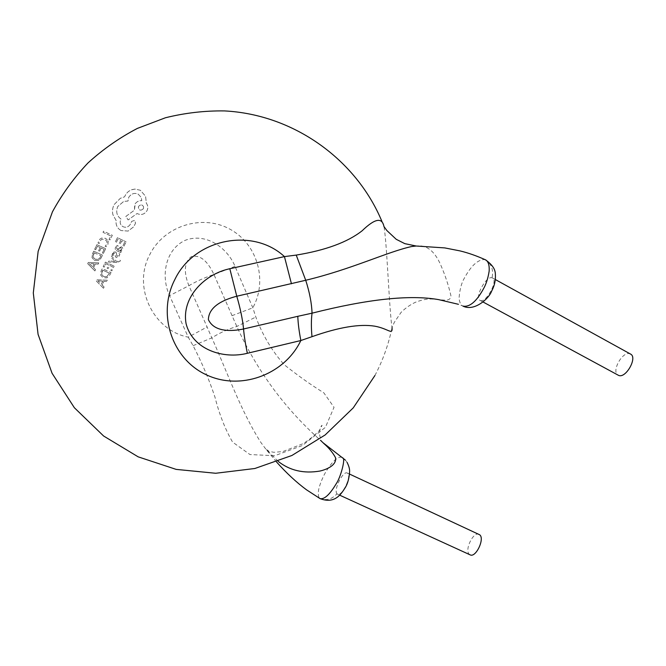 <?xml version="1.0" encoding="UTF-8"?>
<svg xmlns="http://www.w3.org/2000/svg" width="666" height="666" viewBox="0 0 666 666"><rect width="100%" height="100%" fill="white"/><g stroke="black" fill="none" stroke-linecap="round" stroke-linejoin="round"><path stroke-width="0.5" stroke-dasharray="3.33 2.5" d="M485.68 259.915L484.548 259.54C477.722 259.574 470.912 265.925 464.119 278.588C461.396 283.258 459.698 289.852 459.032 298.351C459.731 302.83 460.947 305.361 462.67 305.944L458.449 304.312M480.294 300.483L480.328 300.499C486.047 303.296 498.426 280.469 492.499 277.98L492.057 277.797C486.08 275.566 474.225 297.86 480.036 300.366L480.294 300.483M347.794 473.409L347.277 473.027C343.057 470.437 333.266 490.109 336.988 493.764L337.554 494.197C341.783 496.844 351.64 476.831 347.794 473.409M341.866 457.234C337.495 456.377 331.918 461.655 325.141 473.068C322.244 478.155 318.906 486.846 318.539 490.534C318.115 494.214 318.348 496.653 319.23 497.835L320.146 498.643M117.108 238.328L115.176 242.216L116.175 242.69L117.857 239.302L120.646 240.626L119.089 243.756L120.08 244.231L121.637 241.1L124.567 242.491L122.785 246.07L123.776 246.537L126.115 241.841L123.784 246.545L122.794 246.07L124.567 242.499L121.645 241.1L120.088 244.231L119.089 243.756L120.646 240.626L117.865 239.302L116.175 242.69L115.176 242.216L117.424 237.695L126.115 241.841L117.424 237.687L117.108 238.328M103.297 231.735L103.005 232.334L110.756 235.947L109.008 239.46L110.007 239.927L112.013 235.881L110.007 239.927L109.016 239.469L110.756 235.947L103.005 232.342L103.571 231.194L112.321 235.281L112.013 235.889L112.313 235.273L103.571 231.194L103.297 231.735M479.045 534.357C473.434 531.152 464.219 550.133 469.347 554.328L470.113 554.845M630.519 354.054L630.011 353.821C622.627 350.607 610.855 371.878 618.173 375.183M278.172 461.363L265.817 449.092L260.93 442.54C240.834 411.022 227.714 373.31 211.855 337.862L188.919 285.681C185.173 276.556 182.309 263.311 191.533 256.502C202.764 254.162 209.757 265.726 213.944 274.5C204.812 277.522 196.47 281.243 188.919 285.681L169.58 295.629L188.237 337.154L193.09 345.671C201.84 362.404 209.132 379.562 214.96 397.119C219.322 414.36 225.2 429.354 232.6 442.099L249.966 454.553L274.683 455.735L302.347 445.546L325.399 427.339L334.032 407.292L323.784 392.774C311.388 385.173 298.177 375.807 284.157 364.668C271.903 350.815 262.462 334.94 255.844 317.041L252.83 307.8L235.031 266.358C227.389 247.744 205.752 232.143 184.915 240.434C164.71 250.133 160.864 276.998 169.58 295.629M381.959 221.512L383.949 226.507C386.971 242.374 389.169 309.457 392.033 327.722L394.23 322.461L401.14 312.304C405.278 308.216 410.006 304.886 415.326 302.314C426.59 298.06 431.044 298.884 438.428 299.583L441.841 299.933C446.37 300.341 450.582 300.666 450.932 295.762C448.576 285.531 445.288 275.533 441.058 265.759C434.881 251.14 426.615 244.555 416.233 246.012M121.087 230.544C117.291 228.388 115.634 225.025 116.109 220.479L112.937 214.743C112.088 211.405 112.462 208.033 114.077 204.637L120.371 198.285L124.509 196.87L126.174 193.739L128.463 191.458L131.851 189.644L135.023 189.069L140.343 190.26L145.588 196.27L146.337 203.188C148.027 205.428 148.252 207.925 147.011 210.672C144.639 214.244 141.542 215.285 137.72 213.803L137.104 213.495L128.13 219.946L125.849 216.417L134.415 210.206L134.732 204.512L135.265 203.654C136.988 201.482 139.169 200.499 141.8 200.707L141.209 197.386L138.153 194.131C134.44 192.582 131.319 193.631 128.779 197.278L127.972 201.049L123.718 201.432L117.749 206.518C115.701 211.805 116.783 215.975 120.996 219.031L120.737 219.53C119.564 222.71 120.346 225.108 123.093 226.715C125.874 227.847 128.222 227.131 130.153 224.575L131.701 221.378L134.582 220.396L135.573 223.135L133.716 226.781L128.105 231.077L121.087 230.544L128.097 231.069L133.716 226.781L135.564 223.127L134.574 220.396L131.693 221.378L130.153 224.575C128.23 227.123 125.874 227.839 123.085 226.715C120.346 225.108 119.564 222.71 120.737 219.522L120.987 219.022C116.775 215.975 115.701 211.805 117.749 206.51L123.718 201.423L127.972 201.049L128.771 197.278C131.302 193.631 134.424 192.582 138.145 194.122L141.2 197.377L141.791 200.699C139.169 200.491 136.988 201.473 135.256 203.646L134.415 210.206L125.849 216.417L128.13 219.946L137.104 213.495L137.712 213.803C141.525 215.285 144.622 214.244 147.011 210.672C148.243 207.934 148.019 205.436 146.337 203.18L145.579 196.262L140.335 190.26L135.023 189.069L131.252 189.86L128.455 191.458L126.165 193.739L124.509 196.87L120.371 198.277L114.077 204.637C112.462 208.033 112.079 211.397 112.929 214.743L116.1 220.479C115.626 225.025 117.291 228.38 121.087 230.544M117.066 262.512L108.491 262.054L109.049 260.905L115.16 261.455L110.847 257.234L111.447 256.002L116.458 261.355L117.824 261.397L119.439 259.998L120.404 260.456L120.146 261.205L117.066 262.512L120.146 261.205L120.404 260.456L119.43 259.998L117.824 261.397L116.458 261.355L111.447 255.994L110.839 257.234L115.16 261.455M115.534 247.352L117.183 245.463L118.24 245.962L116.442 247.727L117.366 249.65L118.54 247.919L121.595 246.803L122.652 247.968L122.427 249.642L120.355 251.057L121.32 251.515L120.779 252.614L116.775 250.724C115.301 250.075 114.877 248.967 115.501 247.411L115.501 247.402C114.868 248.959 115.293 250.058 116.766 250.724L120.779 252.614M108.225 240.934L107.917 244.522L106.202 246.736L105.12 246.237L106.826 244.222L107.026 241.525L104.962 239.502L101.865 239.227L99.692 241.2L99.184 243.54L98.002 242.998L99.609 239.344L101.582 238.045L105.619 238.336L108.225 240.934L105.619 238.328L101.582 238.045L99.609 239.344L97.994 242.99L99.184 243.54L99.692 241.2L101.865 239.219L104.962 239.502L107.026 241.525L106.826 244.222L105.111 246.237L106.202 246.736L107.917 244.522L108.225 240.934M95.671 249.742L97.361 246.287L100.175 247.561L98.618 250.749L99.625 251.207L101.182 248.018L104.129 249.359L102.356 252.988L103.355 253.446L105.694 248.668L103.355 253.446L102.356 252.988L104.137 249.367L101.182 248.018L99.625 251.207L98.618 250.749L100.175 247.569L97.361 246.295L95.679 249.742L94.664 249.292L96.911 244.688L105.694 248.676L96.911 244.68L94.655 249.284L95.679 249.742M93.739 251.182L92.491 253.738L92.025 257.65L94.505 260.373L98.435 260.473L100.982 258.233L102.539 255.12L100.982 258.241L98.443 260.481L94.505 260.381L92.025 257.659L92.499 253.746L93.739 251.19L102.539 255.12L93.739 251.19M95.338 263.944L98.168 264.144L98.784 262.87L88.303 262.437L87.704 263.686L94.905 270.937L87.704 263.694L88.303 262.446L98.784 262.87L98.168 264.144L95.346 263.944L93.548 267.69L95.521 269.655L94.905 270.937L95.521 269.655L93.548 267.682L95.346 263.944M113.07 255.677L113.403 253.871L114.835 253.055L115.418 256.685L116.267 257.534L117.957 257.451L119.347 255.861L119.822 253.987L118.69 253.463L118.406 255.553L116.925 256.452L118.406 255.553L118.698 253.463L119.822 253.996L119.356 255.869L117.957 257.459L116.267 257.534L115.418 256.685L114.835 253.063L113.411 253.871L113.078 255.677L112.013 255.186L113.819 252.056L115.493 251.973L116.325 252.747L116.925 256.46L116.325 252.739L115.493 251.964L113.819 252.056L112.462 253.563L112.013 255.186L113.078 255.677M105.861 263.711L108.658 264.985L107.126 268.157L108.125 268.614L109.657 265.443L112.604 266.791L110.847 270.396L111.838 270.854L114.144 266.109L111.846 270.854L110.847 270.404L112.604 266.791L109.665 265.443L108.125 268.614L107.126 268.157L108.658 264.993L105.861 263.719L104.204 267.149L103.197 266.691L105.411 262.113L114.152 266.117L105.411 262.113L103.188 266.691L104.204 267.149L105.861 263.719M111.039 272.527L109.857 274.958L106.976 277.855L103.072 277.747L100.608 275.025L101.066 271.129L102.289 268.581L111.039 272.527L102.281 268.573L101.057 271.12L100.599 275.016L103.072 277.739L106.976 277.847L109.857 274.958L111.031 272.519M103.505 288.278L96.345 281.027L96.928 279.787L107.326 280.244L106.718 281.51L103.913 281.302L102.139 285.031L104.104 287.004L103.496 288.278L104.104 286.996L102.139 285.031L103.913 281.302L106.718 281.51L107.326 280.244M235.031 266.358L213.944 274.5L236.813 326.473C256.868 370.579 284.757 408.516 320.488 440.293L322.977 442.682M231.901 315.717L252.83 307.8L253.48 306.568C267.74 279.362 256.793 243.04 229.146 228.763C201.731 214.077 164.069 225.974 149.85 254.479C132.201 286.954 153.105 330.403 188.237 337.154L207.209 326.931M193.09 345.671L211.855 337.862C219.247 333.083 227.564 329.279 236.813 326.473L255.844 317.041M93.54 254.146L94.189 252.797L93.107 257.093L95.121 259.174L98.143 259.349L100 257.742L98.152 259.357L95.121 259.182L93.115 257.101L93.54 254.146M94.189 252.789L100.982 255.819L94.189 252.789M100.974 255.819L100.35 257.109L100.974 255.819M100.35 257.109L100 257.75L100.35 257.109M94.172 263.878L92.724 266.9L94.172 263.869L89.152 263.511L92.724 266.9L89.144 263.536L94.172 263.878M120.771 252.605L121.312 251.507L120.363 251.024L122.602 249.209L122.652 247.96L121.595 246.795L118.54 247.91L117.358 249.642L116.433 247.727L118.232 245.962L117.174 245.463L115.526 247.344M119.114 248.668L120.03 247.785L120.954 247.869L120.022 247.785L119.114 248.668L118.19 250.041L118.789 250.316L120.288 250.449L121.387 249.5L120.954 247.869L121.487 249.284L120.296 250.449L118.798 250.324L118.198 250.041L119.114 248.668M115.151 261.447L109.049 260.905L108.491 262.054L117.058 262.504M102.089 271.528L102.739 270.18L101.682 274.467L103.68 276.54L106.685 276.731L109.482 273.21L102.739 270.171L109.49 273.218L106.685 276.731L103.68 276.548L101.682 274.475L102.089 271.528M107.326 280.236L96.928 279.778L96.345 281.027M96.337 281.027L103.496 288.278M102.747 281.235L101.324 284.24L98.318 281.293L101.324 284.232L102.747 281.227L97.76 280.877L102.747 281.235M143.381 208.774C140.626 211.039 138.953 210.481 138.37 207.084L138.62 206.377L138.362 207.084C138.944 210.481 140.618 211.039 143.373 208.766L143.581 206.785C142.249 204.445 140.593 204.312 138.611 206.377C140.593 204.312 142.249 204.445 143.59 206.785L143.373 208.766M484.548 259.54C491.25 263.212 493.747 269.297 492.057 277.797M319.405 498.051C325.782 500.998 331.651 499.575 337.013 493.789M347.044 462.321L345.363 460.081M347.277 473.027L349.542 474.075M480.036 300.366L483.125 302.039M276.532 461.979L265.817 449.092C270.962 452.397 266.567 450.715 273.793 452.306L282.817 451.565L302.514 443.906C307.55 441.092 313.145 436.655 319.314 430.602L322.103 425.341C320.687 426.04 319.855 428.729 319.613 433.416C319.222 434.915 321.245 440.509 321.245 440.859L320.479 440.293M374.908 375.541L375.383 374.625C383.067 359.757 388.611 344.122 392.033 327.722L392.033 327.73M492.499 277.98L495.387 279.57M337.554 494.197L339.685 495.171"/><path stroke-width="1" d="M485.68 259.915C494.58 266.433 494.863 270.854 495.254 272.644C495.912 279.345 494.721 285.448 491.699 290.95C489.102 298.609 474.109 311.946 462.862 306.044L463.07 306.127C470.03 307.359 477.197 300.899 484.565 286.771C486.713 282.284 488.245 277.014 489.177 270.979C489.477 265.176 488.311 261.488 485.689 259.915C476.631 255.836 468.048 252.822 459.923 250.882L444.78 247.91L416.225 246.02L411.555 246.545C387.071 251.956 351.881 269.197 305.719 280.269L236.771 296.228C224.941 299.309 208.749 305.811 208.383 319.622C214.294 332.392 231.801 331.385 243.556 328.987C242.582 319.214 240.318 308.291 236.771 296.228L229.812 268.739L284.44 256.601L296.228 255.086C325.616 250.299 347.585 242.199 362.121 230.786C374.825 218.506 382.101 217.074 383.941 226.482M320.146 498.643C324.35 499.5 329.62 494.688 335.93 484.215C340.859 477.347 345.837 457.684 342.699 457.992L341.866 457.234M339.685 495.171L470.113 554.845C475.74 558.1 485.015 538.711 479.711 534.798L349.542 474.075M483.125 302.039L618.531 375.358C625.732 378.962 637.911 357.367 630.519 354.054L495.387 279.57M320.521 440.318L324.159 443.814C328.996 448.043 332.759 452.605 335.448 457.517C336.954 464.518 328.238 469.122 319.913 471.053C303.746 473.801 289.827 470.571 278.172 461.363M392.033 327.73C392.69 335.464 388.411 328.621 374.733 326.173C359.573 323.734 338.653 327.239 311.988 336.688L300.857 340.526L300.1 342.041C283.15 375.341 239.76 390.85 206.11 374.692C172.219 359.049 156.851 314.227 174.842 279.545C194.289 238.595 252.772 227.156 284.44 256.601L291.45 283.791M247.336 353.296C245.404 343.931 244.139 335.83 243.556 328.987L297.802 316.308C298.035 323.16 299.051 331.235 300.857 340.526L247.336 353.296C223.56 359.349 192.832 349.875 186.097 323.759C181.202 297.219 205.045 273.843 229.812 268.739M297.802 316.308L312.046 313.178C367.632 299.101 409.757 294.572 438.436 299.592M296.228 255.086L305.719 280.269C309.582 292.299 311.696 303.271 312.046 313.178C311.172 319.863 311.155 327.697 311.988 336.688M345.363 460.081L322.977 442.682M347.044 462.321C348.876 465.95 349.742 469.022 349.625 471.528C349.167 478.28 347.727 483.624 345.296 487.554C341.167 493.972 335.065 504.254 320.138 498.651L306.543 489.835C296.503 482.425 286.497 473.135 276.532 461.979M374.908 375.541L353.23 407.892L325.158 434.948L291.891 455.486L254.862 468.498L215.684 473.268L176.157 469.388L138.162 456.843L103.621 436.014L74.367 407.734L52.073 373.276L38.07 334.349L33.3 292.948L38.153 251.332L52.464 211.788C62.204 193.964 74.051 177.68 88.004 162.937C102.997 149.276 119.447 137.77 137.346 128.421L165.434 117.765C184.907 112.945 204.579 110.656 224.459 110.914C294.214 114.485 356.427 159.948 381.959 221.512M458.449 304.312L438.478 299.592M416.233 246.02L404.778 243.639L396.212 239.294L386.888 230.561L383.949 226.507"/></g></svg>
